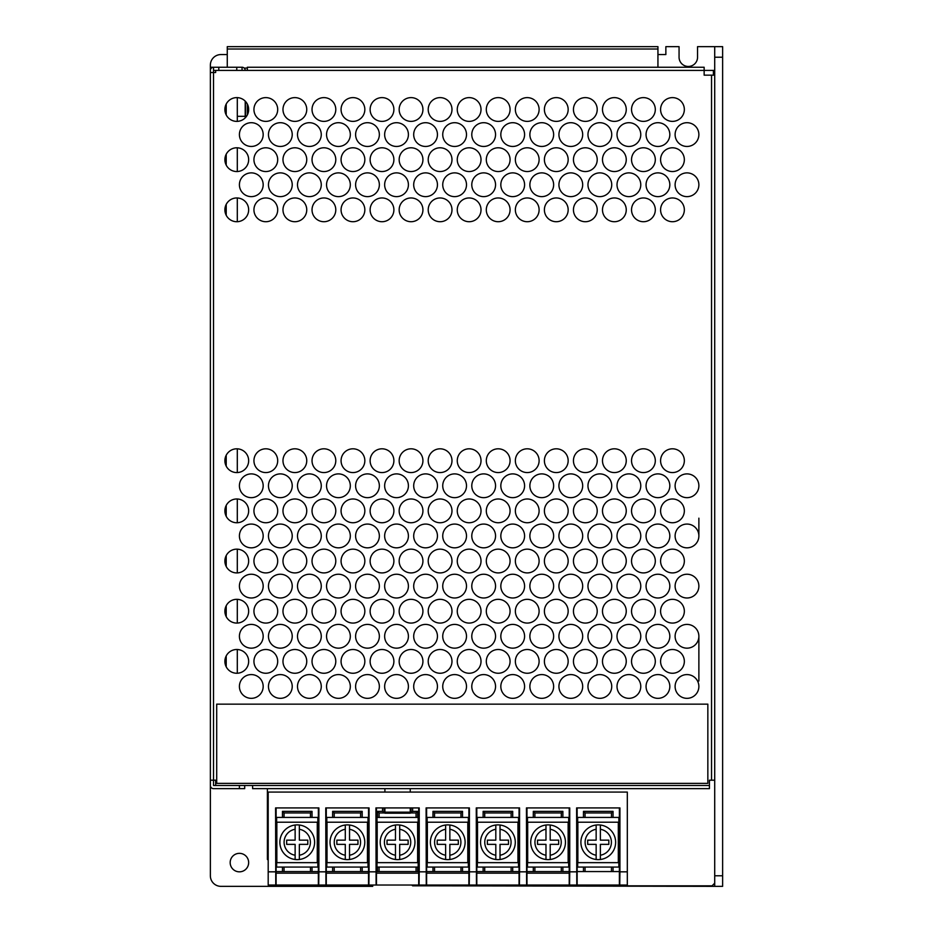 <?xml version="1.0" encoding="UTF-8"?>
<svg xmlns="http://www.w3.org/2000/svg" width="933" height="933" viewBox="0 0 933 933"><rect width="100%" height="100%" fill="white"/><g stroke="black" fill="none" stroke-linecap="round" stroke-linejoin="round"><path stroke-width="1.4" d="M618.311 862.652L618.311 822.206L577.865 822.206L577.865 862.652L618.311 862.652M618.859 867.072L577.667 867.072L577.667 817.436L618.859 817.436L618.859 867.072M568.139 862.652L568.139 822.206L527.693 822.206L527.693 862.652L568.139 862.652M568.687 867.072L527.495 867.072L527.495 817.436L568.687 817.436L568.687 867.072M517.967 862.652L517.967 822.206L477.521 822.206L477.521 862.652L517.967 862.652M518.515 867.072L477.323 867.072L477.323 817.436L518.515 817.436L518.515 867.072M467.795 862.652L467.795 822.206L427.361 822.206L427.361 862.652L467.795 862.652M468.343 867.072L427.151 867.072L427.151 817.436L468.343 817.436L468.343 867.072M417.622 862.652L417.622 822.206L377.189 822.206L377.189 862.652L417.622 862.652M418.182 867.072L376.99 867.072L376.99 817.436L418.182 817.436L418.182 867.072M367.45 862.652L367.45 822.206L327.016 822.206L327.016 862.652L367.45 862.652M368.01 867.072L326.818 867.072L326.818 817.436L368.01 817.436L368.01 867.072M317.278 862.652L317.278 822.206L276.844 822.206L276.844 862.652L317.278 862.652M317.838 867.072L276.646 867.072L276.646 817.436L317.838 817.436L317.838 867.072M384.909 812.153L410.252 812.153L410.252 813.203L384.909 813.203L384.909 807.92M384.909 792.082L384.909 788.653M410.252 812.153L410.252 807.92M410.252 792.082L410.252 788.653M268.191 885.032L275.76 885.032L268.191 885.032L268.191 792.082L627.314 792.082L627.314 885.032L619.745 885.032L619.92 871.83L627.314 871.83M569.223 807.92L569.223 885.032L576.792 885.032L576.617 807.92L619.92 807.92L619.92 871.83M519.051 807.92L519.051 885.032L526.62 885.032L526.445 807.92L569.748 807.92L569.748 871.83L576.617 871.83M468.879 807.92L468.879 885.032L476.448 885.032L476.273 807.92L519.576 807.92L519.576 871.83L526.445 871.83M376.454 807.92L376.454 873.148L418.707 873.148L418.707 885.032L426.276 885.032L426.101 807.92L469.404 807.92L469.404 871.83L476.273 871.83M368.535 807.92L368.535 885.032L376.104 885.032L375.929 807.92L419.232 807.92L419.232 871.83L426.101 871.83M318.363 807.92L318.363 885.032L325.932 885.032L325.757 807.92L369.06 807.92L369.06 871.83L375.929 871.83M318.363 885.032L275.76 885.032L275.585 807.92L318.888 807.92L318.888 871.83L325.757 871.83M576.792 885.032L627.314 885.032M325.932 885.032L368.535 885.032M376.104 885.032L418.707 885.032M426.276 885.032L468.879 885.032M476.448 885.032L519.051 885.032M526.62 885.032L569.223 885.032M569.573 885.032L569.748 871.83M577.142 885.032L577.142 807.92M613.051 867.072L613.051 871.562M583.475 871.562L583.475 867.072M583.475 817.436L583.475 811.36L585.061 812.946L585.061 817.436M583.475 811.36L613.051 811.36L613.051 817.436M613.051 811.36L611.465 812.946L611.465 817.436M611.465 812.946L585.061 812.946M577.142 871.562L619.384 871.562L619.384 807.92M619.384 871.562L619.384 885.032M585.061 871.562L585.061 867.072M611.465 867.072L611.465 871.562M569.223 871.562L533.303 871.562L533.303 867.072M562.879 867.072L562.879 871.562M533.303 871.562L526.97 871.562M561.293 817.436L561.293 812.946L562.879 811.36L533.303 811.36L533.303 817.436M562.879 811.36L562.879 817.436M519.051 871.562L483.131 871.562L483.131 867.072M512.707 867.072L512.707 871.562M483.131 871.562L476.798 871.562M511.121 817.436L511.121 812.946L512.707 811.36L483.131 811.36L483.131 817.436M512.707 811.36L512.707 817.436M519.401 885.032L519.576 871.83M526.97 807.92L526.97 885.032M569.223 873.148L526.97 873.148M534.889 871.562L534.889 867.072M561.293 867.072L561.293 871.562M519.051 873.148L476.798 873.148L476.798 885.032M476.798 807.92L476.798 873.148M469.229 885.032L469.404 871.83M468.879 871.562L432.97 871.562L432.97 867.072M462.535 867.072L462.535 871.562M432.97 871.562L426.626 871.562M460.96 817.436L460.96 812.946L462.535 811.36L432.97 811.36L432.97 817.436M462.535 811.36L462.535 817.436M384.116 807.92L384.116 812.946L379.101 812.946L377.515 811.36L382.53 811.36L384.116 812.946M368.535 871.562L332.626 871.562L332.626 867.072M362.202 867.072L362.202 871.562M332.626 871.562L326.282 871.562M360.616 817.436L360.616 812.946L362.202 811.36L332.626 811.36L332.626 817.436M362.202 811.36L362.202 817.436M368.885 885.032L369.06 871.83M376.454 873.148L376.454 885.032M376.454 871.562L377.515 871.562L377.515 867.072M382.53 807.92L382.53 811.36M377.515 817.436L377.515 811.36M412.631 807.92L412.631 811.36L417.646 811.36L417.646 817.436M418.707 871.562L417.646 871.562L417.646 867.072M416.06 867.072L416.06 871.562M377.515 871.562L417.646 871.562M418.707 873.148L418.707 807.92M419.057 885.032L419.232 871.83M426.626 807.92L426.626 885.032M468.879 873.148L426.626 873.148M434.545 871.562L434.545 867.072M460.96 867.072L460.96 871.562M379.101 871.562L379.101 867.072M379.101 817.436L379.101 812.946M417.646 811.36L416.06 812.946L416.06 817.436M416.06 812.946L411.045 812.946L411.045 807.92M412.631 811.36L411.045 812.946M368.535 873.148L326.282 873.148L326.282 885.032M326.282 807.92L326.282 873.148M318.713 885.032L318.888 871.83M318.363 873.148L276.11 873.148L276.11 885.032M318.363 871.562L276.11 871.562M276.11 807.92L276.11 873.148M312.03 867.072L312.03 871.562M282.454 871.562L282.454 867.072M310.444 817.436L310.444 812.946L312.03 811.36L282.454 811.36L282.454 817.436M312.03 811.36L312.03 817.436M310.444 867.072L310.444 871.562M284.04 871.562L284.04 867.072M334.212 817.436L334.212 812.946L332.626 811.36M360.616 812.946L334.212 812.946M284.04 817.436L284.04 812.946L282.454 811.36M310.444 812.946L284.04 812.946M334.212 871.562L334.212 867.072M360.616 867.072L360.616 871.562M434.545 817.436L434.545 812.946L432.97 811.36M460.96 812.946L434.545 812.946M484.717 817.436L484.717 812.946L483.131 811.36M511.121 812.946L484.717 812.946M484.717 871.562L484.717 867.072M511.121 867.072L511.121 871.562M534.889 817.436L534.889 812.946L533.303 811.36M561.293 812.946L534.889 812.946M600.374 855.223L600.374 844.365L608.829 844.365L608.829 840.143L600.374 840.143L600.374 825.017A17.365 17.365 0 0 1 600.374 859.491L600.374 855.223A13.144 13.144 0 0 0 600.374 829.274M600.374 859.491A17.365 17.365 0 0 1 580.897 842.254A17.365 17.365 0 0 1 600.374 825.017M596.152 825.017L596.152 840.143L587.697 840.143L587.697 844.365L596.152 844.365L596.152 859.491A17.365 17.365 0 0 1 596.152 825.017M550.202 855.223L550.202 844.365L558.657 844.365L558.657 840.143L550.202 840.143L550.202 825.017A17.365 17.365 0 0 1 550.202 859.491L550.202 855.223A13.144 13.144 0 0 0 550.202 829.274M550.202 859.491A17.365 17.365 0 0 1 530.725 842.254A17.365 17.365 0 0 1 550.202 825.017M545.98 825.017L545.98 840.143L537.536 840.143L537.536 844.365L545.98 844.365L545.98 859.491A17.365 17.365 0 0 1 545.98 825.017M500.03 855.223L500.03 844.365L508.485 844.365L508.485 840.143L500.03 840.143L500.03 825.017A17.365 17.365 0 0 1 500.03 859.491L500.03 855.223A13.144 13.144 0 0 0 500.03 829.274M500.03 859.491A17.365 17.365 0 0 1 480.553 842.254A17.365 17.365 0 0 1 500.03 825.017M495.808 825.017L495.808 840.143L487.364 840.143L487.364 844.365L495.808 844.365L495.808 859.491A17.365 17.365 0 0 1 495.808 825.017M449.858 855.223L449.858 844.365L458.313 844.365L458.313 840.143L449.858 840.143L449.858 825.017A17.365 17.365 0 0 1 449.858 859.491L449.858 855.223A13.144 13.144 0 0 0 449.858 829.274M449.858 859.491A17.365 17.365 0 0 1 430.381 842.254A17.365 17.365 0 0 1 449.858 825.017M445.636 825.017L445.636 840.143L437.192 840.143L437.192 844.365L445.636 844.365L445.636 859.491A17.365 17.365 0 0 1 445.636 825.017M399.697 855.223L399.697 844.365L408.141 844.365L408.141 840.143L399.697 840.143L399.697 825.017A17.365 17.365 0 0 1 399.697 859.491L399.697 855.223A13.144 13.144 0 0 0 399.697 829.274M399.697 859.491A17.365 17.365 0 0 1 380.209 842.254A17.365 17.365 0 0 1 399.697 825.017M395.464 825.017L395.464 840.143L387.02 840.143L387.02 844.365L395.464 844.365L395.464 859.491A17.365 17.365 0 0 1 395.464 825.017M349.525 855.223L349.525 844.365L357.969 844.365L357.969 840.143L349.525 840.143L349.525 825.017A17.365 17.365 0 0 1 349.525 859.491L349.525 855.223A13.144 13.144 0 0 0 349.525 829.274M349.525 859.491A17.365 17.365 0 0 1 330.037 842.254A17.365 17.365 0 0 1 349.525 825.017M345.292 825.017L345.292 840.143L336.848 840.143L336.848 844.365L345.292 844.365L345.292 859.491A17.365 17.365 0 0 1 345.292 825.017M299.353 855.223L299.353 844.365L307.797 844.365L307.797 840.143L299.353 840.143L299.353 825.017A17.365 17.365 0 0 1 299.353 859.491L299.353 855.223A13.144 13.144 0 0 0 299.353 829.274M299.353 859.491A17.365 17.365 0 0 1 279.865 842.254A17.365 17.365 0 0 1 299.353 825.017M295.131 825.017L295.131 840.143L286.676 840.143L286.676 844.365L295.131 844.365L295.131 859.491A17.365 17.365 0 0 1 295.131 825.017M216.701 783.37L216.701 704.147L707.844 704.147L707.844 783.37L216.701 783.37M268.191 860.203L267.398 859.421L267.398 788.653M237.297 673.241L237.297 649.508M237.297 623.069L237.297 599.336M237.297 572.909L237.297 549.164M237.297 522.737L237.297 498.992M237.297 472.565L237.297 448.82M237.297 221.704L237.297 197.971M237.297 171.532L237.297 147.799M239.454 121.068L241.041 120.59M247.338 114.934L247.338 104.053M714.713 70.418L704.147 70.418L704.147 75.165L714.713 75.165L714.713 883.178L712.077 885.825L412.631 885.825L411.838 885.032M714.713 780.198L709.43 780.198L709.43 788.653L252.61 788.653L252.61 785.481L216.701 785.481A1.061 1.061 0 0 1 215.651 784.42L215.651 780.198L213.529 780.198L213.529 785.481L239.408 785.481L239.408 788.653L244.691 788.653L244.691 785.481L249.974 785.481M239.408 788.653L213.529 788.653A3.172 3.172 0 0 1 210.368 785.481L210.368 780.198L213.529 780.198L213.529 72.529L210.368 72.529L210.368 67.246L218.8 67.246L218.8 70.418M213.529 70.418L213.529 72.529L215.651 72.529L215.651 70.418L213.529 70.418L213.529 67.246A3.172 3.172 0 0 0 210.368 70.418M226.206 666.815L226.206 655.934M226.206 616.643L226.206 605.762M226.206 566.471L226.206 555.59M226.206 516.311L226.206 505.418M226.206 466.138L226.206 455.246M226.206 215.278L226.206 204.397M226.206 165.106L226.206 154.225M226.206 114.934L226.206 104.053M247.338 70.418L704.147 70.418L704.147 67.246L247.338 67.246L247.338 70.418L242.055 70.418L242.055 67.246L218.8 67.246M242.055 67.246A3.172 3.172 0 0 1 245.216 70.418M242.055 70.418L215.651 70.418M643.42 97.615A11.884 11.884 0 0 0 631.536 109.499A11.884 11.884 0 0 0 643.42 121.383A11.884 11.884 0 0 0 655.304 109.499A11.884 11.884 0 0 0 643.42 97.615M614.369 97.615A11.884 11.884 0 0 0 602.485 109.499A11.884 11.884 0 0 0 614.369 121.383A11.884 11.884 0 0 0 626.253 109.499A11.884 11.884 0 0 0 614.369 97.615M585.329 97.615A11.884 11.884 0 0 0 573.445 109.499A11.884 11.884 0 0 0 585.329 121.383A11.884 11.884 0 0 0 597.213 109.499A11.884 11.884 0 0 0 585.329 97.615M556.278 97.615A11.884 11.884 0 0 0 544.394 109.499A11.884 11.884 0 0 0 556.278 121.383A11.884 11.884 0 0 0 568.162 109.499A11.884 11.884 0 0 0 556.278 97.615M527.238 97.615A11.884 11.884 0 0 0 515.354 109.499A11.884 11.884 0 0 0 527.238 121.383A11.884 11.884 0 0 0 539.111 109.499A11.884 11.884 0 0 0 527.238 97.615M498.187 97.615A11.884 11.884 0 0 0 486.303 109.499A11.884 11.884 0 0 0 498.187 121.383A11.884 11.884 0 0 0 510.071 109.499A11.884 11.884 0 0 0 498.187 97.615M469.136 97.615A11.884 11.884 0 0 0 457.263 109.499A11.884 11.884 0 0 0 469.136 121.383A11.884 11.884 0 0 0 481.02 109.499A11.884 11.884 0 0 0 469.136 97.615M440.096 97.615A11.884 11.884 0 0 0 428.212 109.499A11.884 11.884 0 0 0 440.096 121.383A11.884 11.884 0 0 0 451.98 109.499A11.884 11.884 0 0 0 440.096 97.615M411.045 97.615A11.884 11.884 0 0 0 399.161 109.499A11.884 11.884 0 0 0 411.045 121.383A11.884 11.884 0 0 0 422.929 109.499A11.884 11.884 0 0 0 411.045 97.615M382.005 97.615A11.884 11.884 0 0 0 370.121 109.499A11.884 11.884 0 0 0 382.005 121.383A11.884 11.884 0 0 0 393.889 109.499A11.884 11.884 0 0 0 382.005 97.615M352.954 97.615A11.884 11.884 0 0 0 341.07 109.499A11.884 11.884 0 0 0 352.954 121.383A11.884 11.884 0 0 0 364.838 109.499A11.884 11.884 0 0 0 352.954 97.615M323.914 97.615A11.884 11.884 0 0 0 312.03 109.499A11.884 11.884 0 0 0 323.914 121.383A11.884 11.884 0 0 0 335.787 109.499A11.884 11.884 0 0 0 323.914 97.615M294.863 97.615A11.884 11.884 0 0 0 282.979 109.499A11.884 11.884 0 0 0 294.863 121.383A11.884 11.884 0 0 0 306.747 109.499A11.884 11.884 0 0 0 294.863 97.615M265.812 97.615A11.884 11.884 0 0 0 253.939 109.499A11.884 11.884 0 0 0 265.812 121.383A11.884 11.884 0 0 0 277.696 109.499A11.884 11.884 0 0 0 265.812 97.615M236.772 97.615A11.884 11.884 0 0 0 224.888 109.499A11.884 11.884 0 0 0 236.772 121.383A11.884 11.884 0 0 0 248.656 109.499A11.884 11.884 0 0 0 236.772 97.615M672.46 147.787A11.884 11.884 0 0 0 660.587 159.671A11.884 11.884 0 0 0 672.46 171.544A11.884 11.884 0 0 0 684.344 159.671A11.884 11.884 0 0 0 672.46 147.787M643.42 147.787A11.884 11.884 0 0 0 631.536 159.671A11.884 11.884 0 0 0 643.42 171.544A11.884 11.884 0 0 0 655.304 159.671A11.884 11.884 0 0 0 643.42 147.787M614.369 147.787A11.884 11.884 0 0 0 602.485 159.671A11.884 11.884 0 0 0 614.369 171.544A11.884 11.884 0 0 0 626.253 159.671A11.884 11.884 0 0 0 614.369 147.787M585.329 147.787A11.884 11.884 0 0 0 573.445 159.671A11.884 11.884 0 0 0 585.329 171.544A11.884 11.884 0 0 0 597.213 159.671A11.884 11.884 0 0 0 585.329 147.787M556.278 147.787A11.884 11.884 0 0 0 544.394 159.671A11.884 11.884 0 0 0 556.278 171.544A11.884 11.884 0 0 0 568.162 159.671A11.884 11.884 0 0 0 556.278 147.787M527.238 147.787A11.884 11.884 0 0 0 515.354 159.671A11.884 11.884 0 0 0 527.238 171.544A11.884 11.884 0 0 0 539.111 159.671A11.884 11.884 0 0 0 527.238 147.787M498.187 147.787A11.884 11.884 0 0 0 486.303 159.671A11.884 11.884 0 0 0 498.187 171.544A11.884 11.884 0 0 0 510.071 159.671A11.884 11.884 0 0 0 498.187 147.787M469.136 147.787A11.884 11.884 0 0 0 457.263 159.671A11.884 11.884 0 0 0 469.136 171.544A11.884 11.884 0 0 0 481.02 159.671A11.884 11.884 0 0 0 469.136 147.787M440.096 147.787A11.884 11.884 0 0 0 428.212 159.671A11.884 11.884 0 0 0 440.096 171.544A11.884 11.884 0 0 0 451.98 159.671A11.884 11.884 0 0 0 440.096 147.787M411.045 147.787A11.884 11.884 0 0 0 399.161 159.671A11.884 11.884 0 0 0 411.045 171.544A11.884 11.884 0 0 0 422.929 159.671A11.884 11.884 0 0 0 411.045 147.787M382.005 147.787A11.884 11.884 0 0 0 370.121 159.671A11.884 11.884 0 0 0 382.005 171.544A11.884 11.884 0 0 0 393.889 159.671A11.884 11.884 0 0 0 382.005 147.787M352.954 147.787A11.884 11.884 0 0 0 341.07 159.671A11.884 11.884 0 0 0 352.954 171.544A11.884 11.884 0 0 0 364.838 159.671A11.884 11.884 0 0 0 352.954 147.787M323.914 147.787A11.884 11.884 0 0 0 312.03 159.671A11.884 11.884 0 0 0 323.914 171.544A11.884 11.884 0 0 0 335.787 159.671A11.884 11.884 0 0 0 323.914 147.787M294.863 147.787A11.884 11.884 0 0 0 282.979 159.671A11.884 11.884 0 0 0 294.863 171.544A11.884 11.884 0 0 0 306.747 159.671A11.884 11.884 0 0 0 294.863 147.787M265.812 147.787A11.884 11.884 0 0 0 253.939 159.671A11.884 11.884 0 0 0 265.812 171.544A11.884 11.884 0 0 0 277.696 159.671A11.884 11.884 0 0 0 265.812 147.787M236.772 147.787A11.884 11.884 0 0 0 224.888 159.671A11.884 11.884 0 0 0 236.772 171.544A11.884 11.884 0 0 0 248.656 159.671A11.884 11.884 0 0 0 236.772 147.787M672.46 197.959A11.884 11.884 0 0 0 660.587 209.832A11.884 11.884 0 0 0 672.46 221.716A11.884 11.884 0 0 0 684.344 209.832A11.884 11.884 0 0 0 672.46 197.959M643.42 197.959A11.884 11.884 0 0 0 631.536 209.832A11.884 11.884 0 0 0 643.42 221.716A11.884 11.884 0 0 0 655.304 209.832A11.884 11.884 0 0 0 643.42 197.959M614.369 197.959A11.884 11.884 0 0 0 602.485 209.832A11.884 11.884 0 0 0 614.369 221.716A11.884 11.884 0 0 0 626.253 209.832A11.884 11.884 0 0 0 614.369 197.959M585.329 197.959A11.884 11.884 0 0 0 573.445 209.832A11.884 11.884 0 0 0 585.329 221.716A11.884 11.884 0 0 0 597.213 209.832A11.884 11.884 0 0 0 585.329 197.959M556.278 197.959A11.884 11.884 0 0 0 544.394 209.832A11.884 11.884 0 0 0 556.278 221.716A11.884 11.884 0 0 0 568.162 209.832A11.884 11.884 0 0 0 556.278 197.959M527.238 197.959A11.884 11.884 0 0 0 515.354 209.832A11.884 11.884 0 0 0 527.238 221.716A11.884 11.884 0 0 0 539.111 209.832A11.884 11.884 0 0 0 527.238 197.959M498.187 197.959A11.884 11.884 0 0 0 486.303 209.832A11.884 11.884 0 0 0 498.187 221.716A11.884 11.884 0 0 0 510.071 209.832A11.884 11.884 0 0 0 498.187 197.959M469.136 197.959A11.884 11.884 0 0 0 457.263 209.832A11.884 11.884 0 0 0 469.136 221.716A11.884 11.884 0 0 0 481.02 209.832A11.884 11.884 0 0 0 469.136 197.959M440.096 197.959A11.884 11.884 0 0 0 428.212 209.832A11.884 11.884 0 0 0 440.096 221.716A11.884 11.884 0 0 0 451.98 209.832A11.884 11.884 0 0 0 440.096 197.959M411.045 197.959A11.884 11.884 0 0 0 399.161 209.832A11.884 11.884 0 0 0 411.045 221.716A11.884 11.884 0 0 0 422.929 209.832A11.884 11.884 0 0 0 411.045 197.959M382.005 197.959A11.884 11.884 0 0 0 370.121 209.832A11.884 11.884 0 0 0 382.005 221.716A11.884 11.884 0 0 0 393.889 209.832A11.884 11.884 0 0 0 382.005 197.959M352.954 197.959A11.884 11.884 0 0 0 341.07 209.832A11.884 11.884 0 0 0 352.954 221.716A11.884 11.884 0 0 0 364.838 209.832A11.884 11.884 0 0 0 352.954 197.959M323.914 197.959A11.884 11.884 0 0 0 312.03 209.832A11.884 11.884 0 0 0 323.914 221.716A11.884 11.884 0 0 0 335.787 209.832A11.884 11.884 0 0 0 323.914 197.959M294.863 197.959A11.884 11.884 0 0 0 282.979 209.832A11.884 11.884 0 0 0 294.863 221.716A11.884 11.884 0 0 0 306.747 209.832A11.884 11.884 0 0 0 294.863 197.959M265.812 197.959A11.884 11.884 0 0 0 253.939 209.832A11.884 11.884 0 0 0 265.812 221.716A11.884 11.884 0 0 0 277.696 209.832A11.884 11.884 0 0 0 265.812 197.959M236.772 197.959A11.884 11.884 0 0 0 224.888 209.832A11.884 11.884 0 0 0 236.772 221.716A11.884 11.884 0 0 0 248.656 209.832A11.884 11.884 0 0 0 236.772 197.959M672.46 448.808A11.884 11.884 0 0 0 660.587 460.692A11.884 11.884 0 0 0 672.46 472.576A11.884 11.884 0 0 0 684.344 460.692A11.884 11.884 0 0 0 672.46 448.808M643.42 448.808A11.884 11.884 0 0 0 631.536 460.692A11.884 11.884 0 0 0 643.42 472.576A11.884 11.884 0 0 0 655.304 460.692A11.884 11.884 0 0 0 643.42 448.808M614.369 448.808A11.884 11.884 0 0 0 602.485 460.692A11.884 11.884 0 0 0 614.369 472.576A11.884 11.884 0 0 0 626.253 460.692A11.884 11.884 0 0 0 614.369 448.808M585.329 448.808A11.884 11.884 0 0 0 573.445 460.692A11.884 11.884 0 0 0 585.329 472.576A11.884 11.884 0 0 0 597.213 460.692A11.884 11.884 0 0 0 585.329 448.808M556.278 448.808A11.884 11.884 0 0 0 544.394 460.692A11.884 11.884 0 0 0 556.278 472.576A11.884 11.884 0 0 0 568.162 460.692A11.884 11.884 0 0 0 556.278 448.808M527.238 448.808A11.884 11.884 0 0 0 515.354 460.692A11.884 11.884 0 0 0 527.238 472.576A11.884 11.884 0 0 0 539.111 460.692A11.884 11.884 0 0 0 527.238 448.808M498.187 448.808A11.884 11.884 0 0 0 486.303 460.692A11.884 11.884 0 0 0 498.187 472.576A11.884 11.884 0 0 0 510.071 460.692A11.884 11.884 0 0 0 498.187 448.808M469.136 448.808A11.884 11.884 0 0 0 457.263 460.692A11.884 11.884 0 0 0 469.136 472.576A11.884 11.884 0 0 0 481.02 460.692A11.884 11.884 0 0 0 469.136 448.808M440.096 448.808A11.884 11.884 0 0 0 428.212 460.692A11.884 11.884 0 0 0 440.096 472.576A11.884 11.884 0 0 0 451.98 460.692A11.884 11.884 0 0 0 440.096 448.808M411.045 448.808A11.884 11.884 0 0 0 399.161 460.692A11.884 11.884 0 0 0 411.045 472.576A11.884 11.884 0 0 0 422.929 460.692A11.884 11.884 0 0 0 411.045 448.808M382.005 448.808A11.884 11.884 0 0 0 370.121 460.692A11.884 11.884 0 0 0 382.005 472.576A11.884 11.884 0 0 0 393.889 460.692A11.884 11.884 0 0 0 382.005 448.808M352.954 448.808A11.884 11.884 0 0 0 341.07 460.692A11.884 11.884 0 0 0 352.954 472.576A11.884 11.884 0 0 0 364.838 460.692A11.884 11.884 0 0 0 352.954 448.808M323.914 448.808A11.884 11.884 0 0 0 312.03 460.692A11.884 11.884 0 0 0 323.914 472.576A11.884 11.884 0 0 0 335.787 460.692A11.884 11.884 0 0 0 323.914 448.808M294.863 448.808A11.884 11.884 0 0 0 282.979 460.692A11.884 11.884 0 0 0 294.863 472.576A11.884 11.884 0 0 0 306.747 460.692A11.884 11.884 0 0 0 294.863 448.808M265.812 448.808A11.884 11.884 0 0 0 253.939 460.692A11.884 11.884 0 0 0 265.812 472.576A11.884 11.884 0 0 0 277.696 460.692A11.884 11.884 0 0 0 265.812 448.808M236.772 448.808A11.884 11.884 0 0 0 224.888 460.692A11.884 11.884 0 0 0 236.772 472.576A11.884 11.884 0 0 0 248.656 460.692A11.884 11.884 0 0 0 236.772 448.808M672.46 498.98A11.884 11.884 0 0 0 660.587 510.864A11.884 11.884 0 0 0 672.46 522.748A11.884 11.884 0 0 0 684.344 510.864A11.884 11.884 0 0 0 672.46 498.98M643.42 498.98A11.884 11.884 0 0 0 631.536 510.864A11.884 11.884 0 0 0 643.42 522.748A11.884 11.884 0 0 0 655.304 510.864A11.884 11.884 0 0 0 643.42 498.98M614.369 498.98A11.884 11.884 0 0 0 602.485 510.864A11.884 11.884 0 0 0 614.369 522.748A11.884 11.884 0 0 0 626.253 510.864A11.884 11.884 0 0 0 614.369 498.98M585.329 498.98A11.884 11.884 0 0 0 573.445 510.864A11.884 11.884 0 0 0 585.329 522.748A11.884 11.884 0 0 0 597.213 510.864A11.884 11.884 0 0 0 585.329 498.98M556.278 498.98A11.884 11.884 0 0 0 544.394 510.864A11.884 11.884 0 0 0 556.278 522.748A11.884 11.884 0 0 0 568.162 510.864A11.884 11.884 0 0 0 556.278 498.98M527.238 498.98A11.884 11.884 0 0 0 515.354 510.864A11.884 11.884 0 0 0 527.238 522.748A11.884 11.884 0 0 0 539.111 510.864A11.884 11.884 0 0 0 527.238 498.98M498.187 498.98A11.884 11.884 0 0 0 486.303 510.864A11.884 11.884 0 0 0 498.187 522.748A11.884 11.884 0 0 0 510.071 510.864A11.884 11.884 0 0 0 498.187 498.98M469.136 498.98A11.884 11.884 0 0 0 457.263 510.864A11.884 11.884 0 0 0 469.136 522.748A11.884 11.884 0 0 0 481.02 510.864A11.884 11.884 0 0 0 469.136 498.98M440.096 498.98A11.884 11.884 0 0 0 428.212 510.864A11.884 11.884 0 0 0 440.096 522.748A11.884 11.884 0 0 0 451.98 510.864A11.884 11.884 0 0 0 440.096 498.98M411.045 498.98A11.884 11.884 0 0 0 399.161 510.864A11.884 11.884 0 0 0 411.045 522.748A11.884 11.884 0 0 0 422.929 510.864A11.884 11.884 0 0 0 411.045 498.98M382.005 498.98A11.884 11.884 0 0 0 370.121 510.864A11.884 11.884 0 0 0 382.005 522.748A11.884 11.884 0 0 0 393.889 510.864A11.884 11.884 0 0 0 382.005 498.98M352.954 498.98A11.884 11.884 0 0 0 341.07 510.864A11.884 11.884 0 0 0 352.954 522.748A11.884 11.884 0 0 0 364.838 510.864A11.884 11.884 0 0 0 352.954 498.98M323.914 498.98A11.884 11.884 0 0 0 312.03 510.864A11.884 11.884 0 0 0 323.914 522.748A11.884 11.884 0 0 0 335.787 510.864A11.884 11.884 0 0 0 323.914 498.98M294.863 498.98A11.884 11.884 0 0 0 282.979 510.864A11.884 11.884 0 0 0 294.863 522.748A11.884 11.884 0 0 0 306.747 510.864A11.884 11.884 0 0 0 294.863 498.98M265.812 498.98A11.884 11.884 0 0 0 253.939 510.864A11.884 11.884 0 0 0 265.812 522.748A11.884 11.884 0 0 0 277.696 510.864A11.884 11.884 0 0 0 265.812 498.98M236.772 498.98A11.884 11.884 0 0 0 224.888 510.864A11.884 11.884 0 0 0 236.772 522.748A11.884 11.884 0 0 0 248.656 510.864A11.884 11.884 0 0 0 236.772 498.98M672.46 549.152A11.884 11.884 0 0 0 660.587 561.036A11.884 11.884 0 0 0 672.46 572.92A11.884 11.884 0 0 0 684.344 561.036A11.884 11.884 0 0 0 672.46 549.152M643.42 549.152A11.884 11.884 0 0 0 631.536 561.036A11.884 11.884 0 0 0 643.42 572.92A11.884 11.884 0 0 0 655.304 561.036A11.884 11.884 0 0 0 643.42 549.152M614.369 549.152A11.884 11.884 0 0 0 602.485 561.036A11.884 11.884 0 0 0 614.369 572.92A11.884 11.884 0 0 0 626.253 561.036A11.884 11.884 0 0 0 614.369 549.152M585.329 549.152A11.884 11.884 0 0 0 573.445 561.036A11.884 11.884 0 0 0 585.329 572.92A11.884 11.884 0 0 0 597.213 561.036A11.884 11.884 0 0 0 585.329 549.152M556.278 549.152A11.884 11.884 0 0 0 544.394 561.036A11.884 11.884 0 0 0 556.278 572.92A11.884 11.884 0 0 0 568.162 561.036A11.884 11.884 0 0 0 556.278 549.152M527.238 549.152A11.884 11.884 0 0 0 515.354 561.036A11.884 11.884 0 0 0 527.238 572.92A11.884 11.884 0 0 0 539.111 561.036A11.884 11.884 0 0 0 527.238 549.152M498.187 549.152A11.884 11.884 0 0 0 486.303 561.036A11.884 11.884 0 0 0 498.187 572.92A11.884 11.884 0 0 0 510.071 561.036A11.884 11.884 0 0 0 498.187 549.152M469.136 549.152A11.884 11.884 0 0 0 457.263 561.036A11.884 11.884 0 0 0 469.136 572.92A11.884 11.884 0 0 0 481.02 561.036A11.884 11.884 0 0 0 469.136 549.152M440.096 549.152A11.884 11.884 0 0 0 428.212 561.036A11.884 11.884 0 0 0 440.096 572.92A11.884 11.884 0 0 0 451.98 561.036A11.884 11.884 0 0 0 440.096 549.152M411.045 549.152A11.884 11.884 0 0 0 399.161 561.036A11.884 11.884 0 0 0 411.045 572.92A11.884 11.884 0 0 0 422.929 561.036A11.884 11.884 0 0 0 411.045 549.152M382.005 549.152A11.884 11.884 0 0 0 370.121 561.036A11.884 11.884 0 0 0 382.005 572.92A11.884 11.884 0 0 0 393.889 561.036A11.884 11.884 0 0 0 382.005 549.152M352.954 549.152A11.884 11.884 0 0 0 341.07 561.036A11.884 11.884 0 0 0 352.954 572.92A11.884 11.884 0 0 0 364.838 561.036A11.884 11.884 0 0 0 352.954 549.152M323.914 549.152A11.884 11.884 0 0 0 312.03 561.036A11.884 11.884 0 0 0 323.914 572.92A11.884 11.884 0 0 0 335.787 561.036A11.884 11.884 0 0 0 323.914 549.152M294.863 549.152A11.884 11.884 0 0 0 282.979 561.036A11.884 11.884 0 0 0 294.863 572.92A11.884 11.884 0 0 0 306.747 561.036A11.884 11.884 0 0 0 294.863 549.152M265.812 549.152A11.884 11.884 0 0 0 253.939 561.036A11.884 11.884 0 0 0 265.812 572.92A11.884 11.884 0 0 0 277.696 561.036A11.884 11.884 0 0 0 265.812 549.152M236.772 549.152A11.884 11.884 0 0 0 224.888 561.036A11.884 11.884 0 0 0 236.772 572.92A11.884 11.884 0 0 0 248.656 561.036A11.884 11.884 0 0 0 236.772 549.152M672.46 599.324A11.884 11.884 0 0 0 660.587 611.208A11.884 11.884 0 0 0 672.46 623.081A11.884 11.884 0 0 0 684.344 611.208A11.884 11.884 0 0 0 672.46 599.324M643.42 599.324A11.884 11.884 0 0 0 631.536 611.208A11.884 11.884 0 0 0 643.42 623.081A11.884 11.884 0 0 0 655.304 611.208A11.884 11.884 0 0 0 643.42 599.324M614.369 599.324A11.884 11.884 0 0 0 602.485 611.208A11.884 11.884 0 0 0 614.369 623.081A11.884 11.884 0 0 0 626.253 611.208A11.884 11.884 0 0 0 614.369 599.324M585.329 599.324A11.884 11.884 0 0 0 573.445 611.208A11.884 11.884 0 0 0 585.329 623.081A11.884 11.884 0 0 0 597.213 611.208A11.884 11.884 0 0 0 585.329 599.324M556.278 599.324A11.884 11.884 0 0 0 544.394 611.208A11.884 11.884 0 0 0 556.278 623.081A11.884 11.884 0 0 0 568.162 611.208A11.884 11.884 0 0 0 556.278 599.324M527.238 599.324A11.884 11.884 0 0 0 515.354 611.208A11.884 11.884 0 0 0 527.238 623.081A11.884 11.884 0 0 0 539.111 611.208A11.884 11.884 0 0 0 527.238 599.324M498.187 599.324A11.884 11.884 0 0 0 486.303 611.208A11.884 11.884 0 0 0 498.187 623.081A11.884 11.884 0 0 0 510.071 611.208A11.884 11.884 0 0 0 498.187 599.324M469.136 599.324A11.884 11.884 0 0 0 457.263 611.208A11.884 11.884 0 0 0 469.136 623.081A11.884 11.884 0 0 0 481.02 611.208A11.884 11.884 0 0 0 469.136 599.324M440.096 599.324A11.884 11.884 0 0 0 428.212 611.208A11.884 11.884 0 0 0 440.096 623.081A11.884 11.884 0 0 0 451.98 611.208A11.884 11.884 0 0 0 440.096 599.324M411.045 599.324A11.884 11.884 0 0 0 399.161 611.208A11.884 11.884 0 0 0 411.045 623.081A11.884 11.884 0 0 0 422.929 611.208A11.884 11.884 0 0 0 411.045 599.324M382.005 599.324A11.884 11.884 0 0 0 370.121 611.208A11.884 11.884 0 0 0 382.005 623.081A11.884 11.884 0 0 0 393.889 611.208A11.884 11.884 0 0 0 382.005 599.324M352.954 599.324A11.884 11.884 0 0 0 341.07 611.208A11.884 11.884 0 0 0 352.954 623.081A11.884 11.884 0 0 0 364.838 611.208A11.884 11.884 0 0 0 352.954 599.324M323.914 599.324A11.884 11.884 0 0 0 312.03 611.208A11.884 11.884 0 0 0 323.914 623.081A11.884 11.884 0 0 0 335.787 611.208A11.884 11.884 0 0 0 323.914 599.324M294.863 599.324A11.884 11.884 0 0 0 282.979 611.208A11.884 11.884 0 0 0 294.863 623.081A11.884 11.884 0 0 0 306.747 611.208A11.884 11.884 0 0 0 294.863 599.324M265.812 599.324A11.884 11.884 0 0 0 253.939 611.208A11.884 11.884 0 0 0 265.812 623.081A11.884 11.884 0 0 0 277.696 611.208A11.884 11.884 0 0 0 265.812 599.324M236.772 599.324A11.884 11.884 0 0 0 224.888 611.208A11.884 11.884 0 0 0 236.772 623.081A11.884 11.884 0 0 0 248.656 611.208A11.884 11.884 0 0 0 236.772 599.324M672.46 649.496A11.884 11.884 0 0 0 660.587 661.369A11.884 11.884 0 0 0 672.46 673.253A11.884 11.884 0 0 0 684.344 661.369A11.884 11.884 0 0 0 672.46 649.496M643.42 649.496A11.884 11.884 0 0 0 631.536 661.369A11.884 11.884 0 0 0 643.42 673.253A11.884 11.884 0 0 0 655.304 661.369A11.884 11.884 0 0 0 643.42 649.496M614.369 649.496A11.884 11.884 0 0 0 602.485 661.369A11.884 11.884 0 0 0 614.369 673.253A11.884 11.884 0 0 0 626.253 661.369A11.884 11.884 0 0 0 614.369 649.496M585.329 649.496A11.884 11.884 0 0 0 573.445 661.369A11.884 11.884 0 0 0 585.329 673.253A11.884 11.884 0 0 0 597.213 661.369A11.884 11.884 0 0 0 585.329 649.496M556.278 649.496A11.884 11.884 0 0 0 544.394 661.369A11.884 11.884 0 0 0 556.278 673.253A11.884 11.884 0 0 0 568.162 661.369A11.884 11.884 0 0 0 556.278 649.496M527.238 649.496A11.884 11.884 0 0 0 515.354 661.369A11.884 11.884 0 0 0 527.238 673.253A11.884 11.884 0 0 0 539.111 661.369A11.884 11.884 0 0 0 527.238 649.496M498.187 649.496A11.884 11.884 0 0 0 486.303 661.369A11.884 11.884 0 0 0 498.187 673.253A11.884 11.884 0 0 0 510.071 661.369A11.884 11.884 0 0 0 498.187 649.496M469.136 649.496A11.884 11.884 0 0 0 457.263 661.369A11.884 11.884 0 0 0 469.136 673.253A11.884 11.884 0 0 0 481.02 661.369A11.884 11.884 0 0 0 469.136 649.496M440.096 649.496A11.884 11.884 0 0 0 428.212 661.369A11.884 11.884 0 0 0 440.096 673.253A11.884 11.884 0 0 0 451.98 661.369A11.884 11.884 0 0 0 440.096 649.496M411.045 649.496A11.884 11.884 0 0 0 399.161 661.369A11.884 11.884 0 0 0 411.045 673.253A11.884 11.884 0 0 0 422.929 661.369A11.884 11.884 0 0 0 411.045 649.496M382.005 649.496A11.884 11.884 0 0 0 370.121 661.369A11.884 11.884 0 0 0 382.005 673.253A11.884 11.884 0 0 0 393.889 661.369A11.884 11.884 0 0 0 382.005 649.496M352.954 649.496A11.884 11.884 0 0 0 341.07 661.369A11.884 11.884 0 0 0 352.954 673.253A11.884 11.884 0 0 0 364.838 661.369A11.884 11.884 0 0 0 352.954 649.496M323.914 649.496A11.884 11.884 0 0 0 312.03 661.369A11.884 11.884 0 0 0 323.914 673.253A11.884 11.884 0 0 0 335.787 661.369A11.884 11.884 0 0 0 323.914 649.496M294.863 649.496A11.884 11.884 0 0 0 282.979 661.369A11.884 11.884 0 0 0 294.863 673.253A11.884 11.884 0 0 0 306.747 661.369A11.884 11.884 0 0 0 294.863 649.496M265.812 649.496A11.884 11.884 0 0 0 253.939 661.369A11.884 11.884 0 0 0 265.812 673.253A11.884 11.884 0 0 0 277.696 661.369A11.884 11.884 0 0 0 265.812 649.496M236.772 649.496A11.884 11.884 0 0 0 224.888 661.369A11.884 11.884 0 0 0 236.772 673.253A11.884 11.884 0 0 0 248.656 661.369A11.884 11.884 0 0 0 236.772 649.496M686.991 122.701A11.884 11.884 0 0 0 675.107 134.585A11.884 11.884 0 0 0 686.991 146.458A11.884 11.884 0 0 0 698.875 134.585A11.884 11.884 0 0 0 686.991 122.701M686.991 172.873A11.884 11.884 0 0 0 675.107 184.757A11.884 11.884 0 0 0 686.991 196.63A11.884 11.884 0 0 0 698.875 184.757A11.884 11.884 0 0 0 686.991 172.873M686.991 473.894A11.884 11.884 0 0 0 675.107 485.778A11.884 11.884 0 0 0 686.991 497.662A11.884 11.884 0 0 0 698.875 485.778A11.884 11.884 0 0 0 686.991 473.894M686.991 524.066A11.884 11.884 0 0 0 675.107 535.95A11.884 11.884 0 0 0 686.991 547.834A11.884 11.884 0 0 0 698.875 535.95A11.884 11.884 0 0 0 686.991 524.066M686.991 574.238A11.884 11.884 0 0 0 675.107 586.122A11.884 11.884 0 0 0 686.991 597.995A11.884 11.884 0 0 0 698.875 586.122A11.884 11.884 0 0 0 686.991 574.238M686.991 624.41A11.884 11.884 0 0 0 675.107 636.283A11.884 11.884 0 0 0 686.991 648.167A11.884 11.884 0 0 0 698.875 636.283A11.884 11.884 0 0 0 686.991 624.41M686.991 674.582A11.884 11.884 0 0 0 675.107 686.455A11.884 11.884 0 0 0 686.991 698.339A11.884 11.884 0 0 0 698.875 686.455A11.884 11.884 0 0 0 686.991 674.582M657.94 122.701A11.884 11.884 0 0 0 646.056 134.585A11.884 11.884 0 0 0 657.94 146.458A11.884 11.884 0 0 0 669.824 134.585A11.884 11.884 0 0 0 657.94 122.701M657.94 172.873A11.884 11.884 0 0 0 646.056 184.757A11.884 11.884 0 0 0 657.94 196.63A11.884 11.884 0 0 0 669.824 184.757A11.884 11.884 0 0 0 657.94 172.873M657.94 473.894A11.884 11.884 0 0 0 646.056 485.778A11.884 11.884 0 0 0 657.94 497.662A11.884 11.884 0 0 0 669.824 485.778A11.884 11.884 0 0 0 657.94 473.894M657.94 524.066A11.884 11.884 0 0 0 646.056 535.95A11.884 11.884 0 0 0 657.94 547.834A11.884 11.884 0 0 0 669.824 535.95A11.884 11.884 0 0 0 657.94 524.066M657.94 574.238A11.884 11.884 0 0 0 646.056 586.122A11.884 11.884 0 0 0 657.94 597.995A11.884 11.884 0 0 0 669.824 586.122A11.884 11.884 0 0 0 657.94 574.238M657.94 624.41A11.884 11.884 0 0 0 646.056 636.283A11.884 11.884 0 0 0 657.94 648.167A11.884 11.884 0 0 0 669.824 636.283A11.884 11.884 0 0 0 657.94 624.41M657.94 674.582A11.884 11.884 0 0 0 646.056 686.455A11.884 11.884 0 0 0 657.94 698.339A11.884 11.884 0 0 0 669.824 686.455A11.884 11.884 0 0 0 657.94 674.582M628.9 122.701A11.884 11.884 0 0 0 617.016 134.585A11.884 11.884 0 0 0 628.9 146.458A11.884 11.884 0 0 0 640.773 134.585A11.884 11.884 0 0 0 628.9 122.701M628.9 172.873A11.884 11.884 0 0 0 617.016 184.757A11.884 11.884 0 0 0 628.9 196.63A11.884 11.884 0 0 0 640.773 184.757A11.884 11.884 0 0 0 628.9 172.873M628.9 473.894A11.884 11.884 0 0 0 617.016 485.778A11.884 11.884 0 0 0 628.9 497.662A11.884 11.884 0 0 0 640.773 485.778A11.884 11.884 0 0 0 628.9 473.894M628.9 524.066A11.884 11.884 0 0 0 617.016 535.95A11.884 11.884 0 0 0 628.9 547.834A11.884 11.884 0 0 0 640.773 535.95A11.884 11.884 0 0 0 628.9 524.066M628.9 574.238A11.884 11.884 0 0 0 617.016 586.122A11.884 11.884 0 0 0 628.9 597.995A11.884 11.884 0 0 0 640.773 586.122A11.884 11.884 0 0 0 628.9 574.238M628.9 624.41A11.884 11.884 0 0 0 617.016 636.283A11.884 11.884 0 0 0 628.9 648.167A11.884 11.884 0 0 0 640.773 636.283A11.884 11.884 0 0 0 628.9 624.41M628.9 674.582A11.884 11.884 0 0 0 617.016 686.455A11.884 11.884 0 0 0 628.9 698.339A11.884 11.884 0 0 0 640.773 686.455A11.884 11.884 0 0 0 628.9 674.582M599.849 122.701A11.884 11.884 0 0 0 587.965 134.585A11.884 11.884 0 0 0 599.849 146.458A11.884 11.884 0 0 0 611.733 134.585A11.884 11.884 0 0 0 599.849 122.701M599.849 172.873A11.884 11.884 0 0 0 587.965 184.757A11.884 11.884 0 0 0 599.849 196.63A11.884 11.884 0 0 0 611.733 184.757A11.884 11.884 0 0 0 599.849 172.873M599.849 473.894A11.884 11.884 0 0 0 587.965 485.778A11.884 11.884 0 0 0 599.849 497.662A11.884 11.884 0 0 0 611.733 485.778A11.884 11.884 0 0 0 599.849 473.894M599.849 524.066A11.884 11.884 0 0 0 587.965 535.95A11.884 11.884 0 0 0 599.849 547.834A11.884 11.884 0 0 0 611.733 535.95A11.884 11.884 0 0 0 599.849 524.066M599.849 574.238A11.884 11.884 0 0 0 587.965 586.122A11.884 11.884 0 0 0 599.849 597.995A11.884 11.884 0 0 0 611.733 586.122A11.884 11.884 0 0 0 599.849 574.238M599.849 624.41A11.884 11.884 0 0 0 587.965 636.283A11.884 11.884 0 0 0 599.849 648.167A11.884 11.884 0 0 0 611.733 636.283A11.884 11.884 0 0 0 599.849 624.41M599.849 674.582A11.884 11.884 0 0 0 587.965 686.455A11.884 11.884 0 0 0 599.849 698.339A11.884 11.884 0 0 0 611.733 686.455A11.884 11.884 0 0 0 599.849 674.582M570.798 122.701A11.884 11.884 0 0 0 558.925 134.585A11.884 11.884 0 0 0 570.798 146.458A11.884 11.884 0 0 0 582.682 134.585A11.884 11.884 0 0 0 570.798 122.701M570.798 172.873A11.884 11.884 0 0 0 558.925 184.757A11.884 11.884 0 0 0 570.798 196.63A11.884 11.884 0 0 0 582.682 184.757A11.884 11.884 0 0 0 570.798 172.873M570.798 473.894A11.884 11.884 0 0 0 558.925 485.778A11.884 11.884 0 0 0 570.798 497.662A11.884 11.884 0 0 0 582.682 485.778A11.884 11.884 0 0 0 570.798 473.894M570.798 524.066A11.884 11.884 0 0 0 558.925 535.95A11.884 11.884 0 0 0 570.798 547.834A11.884 11.884 0 0 0 582.682 535.95A11.884 11.884 0 0 0 570.798 524.066M570.798 574.238A11.884 11.884 0 0 0 558.925 586.122A11.884 11.884 0 0 0 570.798 597.995A11.884 11.884 0 0 0 582.682 586.122A11.884 11.884 0 0 0 570.798 574.238M570.798 624.41A11.884 11.884 0 0 0 558.925 636.283A11.884 11.884 0 0 0 570.798 648.167A11.884 11.884 0 0 0 582.682 636.283A11.884 11.884 0 0 0 570.798 624.41M570.798 674.582A11.884 11.884 0 0 0 558.925 686.455A11.884 11.884 0 0 0 570.798 698.339A11.884 11.884 0 0 0 582.682 686.455A11.884 11.884 0 0 0 570.798 674.582M541.758 122.701A11.884 11.884 0 0 0 529.874 134.585A11.884 11.884 0 0 0 541.758 146.458A11.884 11.884 0 0 0 553.642 134.585A11.884 11.884 0 0 0 541.758 122.701M541.758 172.873A11.884 11.884 0 0 0 529.874 184.757A11.884 11.884 0 0 0 541.758 196.63A11.884 11.884 0 0 0 553.642 184.757A11.884 11.884 0 0 0 541.758 172.873M541.758 473.894A11.884 11.884 0 0 0 529.874 485.778A11.884 11.884 0 0 0 541.758 497.662A11.884 11.884 0 0 0 553.642 485.778A11.884 11.884 0 0 0 541.758 473.894M541.758 524.066A11.884 11.884 0 0 0 529.874 535.95A11.884 11.884 0 0 0 541.758 547.834A11.884 11.884 0 0 0 553.642 535.95A11.884 11.884 0 0 0 541.758 524.066M541.758 574.238A11.884 11.884 0 0 0 529.874 586.122A11.884 11.884 0 0 0 541.758 597.995A11.884 11.884 0 0 0 553.642 586.122A11.884 11.884 0 0 0 541.758 574.238M541.758 624.41A11.884 11.884 0 0 0 529.874 636.283A11.884 11.884 0 0 0 541.758 648.167A11.884 11.884 0 0 0 553.642 636.283A11.884 11.884 0 0 0 541.758 624.41M541.758 674.582A11.884 11.884 0 0 0 529.874 686.455A11.884 11.884 0 0 0 541.758 698.339A11.884 11.884 0 0 0 553.642 686.455A11.884 11.884 0 0 0 541.758 674.582M512.707 122.701A11.884 11.884 0 0 0 500.823 134.585A11.884 11.884 0 0 0 512.707 146.458A11.884 11.884 0 0 0 524.591 134.585A11.884 11.884 0 0 0 512.707 122.701M512.707 172.873A11.884 11.884 0 0 0 500.823 184.757A11.884 11.884 0 0 0 512.707 196.63A11.884 11.884 0 0 0 524.591 184.757A11.884 11.884 0 0 0 512.707 172.873M512.707 473.894A11.884 11.884 0 0 0 500.823 485.778A11.884 11.884 0 0 0 512.707 497.662A11.884 11.884 0 0 0 524.591 485.778A11.884 11.884 0 0 0 512.707 473.894M512.707 524.066A11.884 11.884 0 0 0 500.823 535.95A11.884 11.884 0 0 0 512.707 547.834A11.884 11.884 0 0 0 524.591 535.95A11.884 11.884 0 0 0 512.707 524.066M512.707 574.238A11.884 11.884 0 0 0 500.823 586.122A11.884 11.884 0 0 0 512.707 597.995A11.884 11.884 0 0 0 524.591 586.122A11.884 11.884 0 0 0 512.707 574.238M512.707 624.41A11.884 11.884 0 0 0 500.823 636.283A11.884 11.884 0 0 0 512.707 648.167A11.884 11.884 0 0 0 524.591 636.283A11.884 11.884 0 0 0 512.707 624.41M512.707 674.582A11.884 11.884 0 0 0 500.823 686.455A11.884 11.884 0 0 0 512.707 698.339A11.884 11.884 0 0 0 524.591 686.455A11.884 11.884 0 0 0 512.707 674.582M483.667 122.701A11.884 11.884 0 0 0 471.783 134.585A11.884 11.884 0 0 0 483.667 146.458A11.884 11.884 0 0 0 495.551 134.585A11.884 11.884 0 0 0 483.667 122.701M483.667 172.873A11.884 11.884 0 0 0 471.783 184.757A11.884 11.884 0 0 0 483.667 196.63A11.884 11.884 0 0 0 495.551 184.757A11.884 11.884 0 0 0 483.667 172.873M483.667 473.894A11.884 11.884 0 0 0 471.783 485.778A11.884 11.884 0 0 0 483.667 497.662A11.884 11.884 0 0 0 495.551 485.778A11.884 11.884 0 0 0 483.667 473.894M483.667 524.066A11.884 11.884 0 0 0 471.783 535.95A11.884 11.884 0 0 0 483.667 547.834A11.884 11.884 0 0 0 495.551 535.95A11.884 11.884 0 0 0 483.667 524.066M483.667 574.238A11.884 11.884 0 0 0 471.783 586.122A11.884 11.884 0 0 0 483.667 597.995A11.884 11.884 0 0 0 495.551 586.122A11.884 11.884 0 0 0 483.667 574.238M483.667 624.41A11.884 11.884 0 0 0 471.783 636.283A11.884 11.884 0 0 0 483.667 648.167A11.884 11.884 0 0 0 495.551 636.283A11.884 11.884 0 0 0 483.667 624.41M483.667 674.582A11.884 11.884 0 0 0 471.783 686.455A11.884 11.884 0 0 0 483.667 698.339A11.884 11.884 0 0 0 495.551 686.455A11.884 11.884 0 0 0 483.667 674.582M454.616 122.701A11.884 11.884 0 0 0 442.732 134.585A11.884 11.884 0 0 0 454.616 146.458A11.884 11.884 0 0 0 466.5 134.585A11.884 11.884 0 0 0 454.616 122.701M454.616 172.873A11.884 11.884 0 0 0 442.732 184.757A11.884 11.884 0 0 0 454.616 196.63A11.884 11.884 0 0 0 466.5 184.757A11.884 11.884 0 0 0 454.616 172.873M454.616 473.894A11.884 11.884 0 0 0 442.732 485.778A11.884 11.884 0 0 0 454.616 497.662A11.884 11.884 0 0 0 466.5 485.778A11.884 11.884 0 0 0 454.616 473.894M454.616 524.066A11.884 11.884 0 0 0 442.732 535.95A11.884 11.884 0 0 0 454.616 547.834A11.884 11.884 0 0 0 466.5 535.95A11.884 11.884 0 0 0 454.616 524.066M454.616 574.238A11.884 11.884 0 0 0 442.732 586.122A11.884 11.884 0 0 0 454.616 597.995A11.884 11.884 0 0 0 466.5 586.122A11.884 11.884 0 0 0 454.616 574.238M454.616 624.41A11.884 11.884 0 0 0 442.732 636.283A11.884 11.884 0 0 0 454.616 648.167A11.884 11.884 0 0 0 466.5 636.283A11.884 11.884 0 0 0 454.616 624.41M454.616 674.582A11.884 11.884 0 0 0 442.732 686.455A11.884 11.884 0 0 0 454.616 698.339A11.884 11.884 0 0 0 466.5 686.455A11.884 11.884 0 0 0 454.616 674.582M425.576 122.701A11.884 11.884 0 0 0 413.692 134.585A11.884 11.884 0 0 0 425.576 146.458A11.884 11.884 0 0 0 437.449 134.585A11.884 11.884 0 0 0 425.576 122.701M425.576 172.873A11.884 11.884 0 0 0 413.692 184.757A11.884 11.884 0 0 0 425.576 196.63A11.884 11.884 0 0 0 437.449 184.757A11.884 11.884 0 0 0 425.576 172.873M425.576 473.894A11.884 11.884 0 0 0 413.692 485.778A11.884 11.884 0 0 0 425.576 497.662A11.884 11.884 0 0 0 437.449 485.778A11.884 11.884 0 0 0 425.576 473.894M425.576 524.066A11.884 11.884 0 0 0 413.692 535.95A11.884 11.884 0 0 0 425.576 547.834A11.884 11.884 0 0 0 437.449 535.95A11.884 11.884 0 0 0 425.576 524.066M425.576 574.238A11.884 11.884 0 0 0 413.692 586.122A11.884 11.884 0 0 0 425.576 597.995A11.884 11.884 0 0 0 437.449 586.122A11.884 11.884 0 0 0 425.576 574.238M425.576 624.41A11.884 11.884 0 0 0 413.692 636.283A11.884 11.884 0 0 0 425.576 648.167A11.884 11.884 0 0 0 437.449 636.283A11.884 11.884 0 0 0 425.576 624.41M425.576 674.582A11.884 11.884 0 0 0 413.692 686.455A11.884 11.884 0 0 0 425.576 698.339A11.884 11.884 0 0 0 437.449 686.455A11.884 11.884 0 0 0 425.576 674.582M396.525 122.701A11.884 11.884 0 0 0 384.641 134.585A11.884 11.884 0 0 0 396.525 146.458A11.884 11.884 0 0 0 408.409 134.585A11.884 11.884 0 0 0 396.525 122.701M396.525 172.873A11.884 11.884 0 0 0 384.641 184.757A11.884 11.884 0 0 0 396.525 196.63A11.884 11.884 0 0 0 408.409 184.757A11.884 11.884 0 0 0 396.525 172.873M396.525 473.894A11.884 11.884 0 0 0 384.641 485.778A11.884 11.884 0 0 0 396.525 497.662A11.884 11.884 0 0 0 408.409 485.778A11.884 11.884 0 0 0 396.525 473.894M396.525 524.066A11.884 11.884 0 0 0 384.641 535.95A11.884 11.884 0 0 0 396.525 547.834A11.884 11.884 0 0 0 408.409 535.95A11.884 11.884 0 0 0 396.525 524.066M396.525 574.238A11.884 11.884 0 0 0 384.641 586.122A11.884 11.884 0 0 0 396.525 597.995A11.884 11.884 0 0 0 408.409 586.122A11.884 11.884 0 0 0 396.525 574.238M396.525 624.41A11.884 11.884 0 0 0 384.641 636.283A11.884 11.884 0 0 0 396.525 648.167A11.884 11.884 0 0 0 408.409 636.283A11.884 11.884 0 0 0 396.525 624.41M396.525 674.582A11.884 11.884 0 0 0 384.641 686.455A11.884 11.884 0 0 0 396.525 698.339A11.884 11.884 0 0 0 408.409 686.455A11.884 11.884 0 0 0 396.525 674.582M367.474 122.701A11.884 11.884 0 0 0 355.601 134.585A11.884 11.884 0 0 0 367.474 146.458A11.884 11.884 0 0 0 379.358 134.585A11.884 11.884 0 0 0 367.474 122.701M367.474 172.873A11.884 11.884 0 0 0 355.601 184.757A11.884 11.884 0 0 0 367.474 196.63A11.884 11.884 0 0 0 379.358 184.757A11.884 11.884 0 0 0 367.474 172.873M367.474 473.894A11.884 11.884 0 0 0 355.601 485.778A11.884 11.884 0 0 0 367.474 497.662A11.884 11.884 0 0 0 379.358 485.778A11.884 11.884 0 0 0 367.474 473.894M367.474 524.066A11.884 11.884 0 0 0 355.601 535.95A11.884 11.884 0 0 0 367.474 547.834A11.884 11.884 0 0 0 379.358 535.95A11.884 11.884 0 0 0 367.474 524.066M367.474 574.238A11.884 11.884 0 0 0 355.601 586.122A11.884 11.884 0 0 0 367.474 597.995A11.884 11.884 0 0 0 379.358 586.122A11.884 11.884 0 0 0 367.474 574.238M367.474 624.41A11.884 11.884 0 0 0 355.601 636.283A11.884 11.884 0 0 0 367.474 648.167A11.884 11.884 0 0 0 379.358 636.283A11.884 11.884 0 0 0 367.474 624.41M367.474 674.582A11.884 11.884 0 0 0 355.601 686.455A11.884 11.884 0 0 0 367.474 698.339A11.884 11.884 0 0 0 379.358 686.455A11.884 11.884 0 0 0 367.474 674.582M338.434 122.701A11.884 11.884 0 0 0 326.55 134.585A11.884 11.884 0 0 0 338.434 146.458A11.884 11.884 0 0 0 350.318 134.585A11.884 11.884 0 0 0 338.434 122.701M338.434 172.873A11.884 11.884 0 0 0 326.55 184.757A11.884 11.884 0 0 0 338.434 196.63A11.884 11.884 0 0 0 350.318 184.757A11.884 11.884 0 0 0 338.434 172.873M338.434 473.894A11.884 11.884 0 0 0 326.55 485.778A11.884 11.884 0 0 0 338.434 497.662A11.884 11.884 0 0 0 350.318 485.778A11.884 11.884 0 0 0 338.434 473.894M338.434 524.066A11.884 11.884 0 0 0 326.55 535.95A11.884 11.884 0 0 0 338.434 547.834A11.884 11.884 0 0 0 350.318 535.95A11.884 11.884 0 0 0 338.434 524.066M338.434 574.238A11.884 11.884 0 0 0 326.55 586.122A11.884 11.884 0 0 0 338.434 597.995A11.884 11.884 0 0 0 350.318 586.122A11.884 11.884 0 0 0 338.434 574.238M338.434 624.41A11.884 11.884 0 0 0 326.55 636.283A11.884 11.884 0 0 0 338.434 648.167A11.884 11.884 0 0 0 350.318 636.283A11.884 11.884 0 0 0 338.434 624.41M338.434 674.582A11.884 11.884 0 0 0 326.55 686.455A11.884 11.884 0 0 0 338.434 698.339A11.884 11.884 0 0 0 350.318 686.455A11.884 11.884 0 0 0 338.434 674.582M309.383 122.701A11.884 11.884 0 0 0 297.499 134.585A11.884 11.884 0 0 0 309.383 146.458A11.884 11.884 0 0 0 321.267 134.585A11.884 11.884 0 0 0 309.383 122.701M309.383 172.873A11.884 11.884 0 0 0 297.499 184.757A11.884 11.884 0 0 0 309.383 196.63A11.884 11.884 0 0 0 321.267 184.757A11.884 11.884 0 0 0 309.383 172.873M309.383 473.894A11.884 11.884 0 0 0 297.499 485.778A11.884 11.884 0 0 0 309.383 497.662A11.884 11.884 0 0 0 321.267 485.778A11.884 11.884 0 0 0 309.383 473.894M309.383 524.066A11.884 11.884 0 0 0 297.499 535.95A11.884 11.884 0 0 0 309.383 547.834A11.884 11.884 0 0 0 321.267 535.95A11.884 11.884 0 0 0 309.383 524.066M309.383 574.238A11.884 11.884 0 0 0 297.499 586.122A11.884 11.884 0 0 0 309.383 597.995A11.884 11.884 0 0 0 321.267 586.122A11.884 11.884 0 0 0 309.383 574.238M309.383 624.41A11.884 11.884 0 0 0 297.499 636.283A11.884 11.884 0 0 0 309.383 648.167A11.884 11.884 0 0 0 321.267 636.283A11.884 11.884 0 0 0 309.383 624.41M309.383 674.582A11.884 11.884 0 0 0 297.499 686.455A11.884 11.884 0 0 0 309.383 698.339A11.884 11.884 0 0 0 321.267 686.455A11.884 11.884 0 0 0 309.383 674.582M280.343 122.701A11.884 11.884 0 0 0 268.459 134.585A11.884 11.884 0 0 0 280.343 146.458A11.884 11.884 0 0 0 292.227 134.585A11.884 11.884 0 0 0 280.343 122.701M280.343 172.873A11.884 11.884 0 0 0 268.459 184.757A11.884 11.884 0 0 0 280.343 196.63A11.884 11.884 0 0 0 292.227 184.757A11.884 11.884 0 0 0 280.343 172.873M280.343 473.894A11.884 11.884 0 0 0 268.459 485.778A11.884 11.884 0 0 0 280.343 497.662A11.884 11.884 0 0 0 292.227 485.778A11.884 11.884 0 0 0 280.343 473.894M280.343 524.066A11.884 11.884 0 0 0 268.459 535.95A11.884 11.884 0 0 0 280.343 547.834A11.884 11.884 0 0 0 292.227 535.95A11.884 11.884 0 0 0 280.343 524.066M280.343 574.238A11.884 11.884 0 0 0 268.459 586.122A11.884 11.884 0 0 0 280.343 597.995A11.884 11.884 0 0 0 292.227 586.122A11.884 11.884 0 0 0 280.343 574.238M280.343 624.41A11.884 11.884 0 0 0 268.459 636.283A11.884 11.884 0 0 0 280.343 648.167A11.884 11.884 0 0 0 292.227 636.283A11.884 11.884 0 0 0 280.343 624.41M280.343 674.582A11.884 11.884 0 0 0 268.459 686.455A11.884 11.884 0 0 0 280.343 698.339A11.884 11.884 0 0 0 292.227 686.455A11.884 11.884 0 0 0 280.343 674.582M251.292 122.701A11.884 11.884 0 0 0 239.408 134.585A11.884 11.884 0 0 0 251.292 146.458A11.884 11.884 0 0 0 263.176 134.585A11.884 11.884 0 0 0 251.292 122.701M251.292 172.873A11.884 11.884 0 0 0 239.408 184.757A11.884 11.884 0 0 0 251.292 196.63A11.884 11.884 0 0 0 263.176 184.757A11.884 11.884 0 0 0 251.292 172.873M251.292 473.894A11.884 11.884 0 0 0 239.408 485.778A11.884 11.884 0 0 0 251.292 497.662A11.884 11.884 0 0 0 263.176 485.778A11.884 11.884 0 0 0 251.292 473.894M251.292 524.066A11.884 11.884 0 0 0 239.408 535.95A11.884 11.884 0 0 0 251.292 547.834A11.884 11.884 0 0 0 263.176 535.95A11.884 11.884 0 0 0 251.292 524.066M251.292 574.238A11.884 11.884 0 0 0 239.408 586.122A11.884 11.884 0 0 0 251.292 597.995A11.884 11.884 0 0 0 263.176 586.122A11.884 11.884 0 0 0 251.292 574.238M251.292 624.41A11.884 11.884 0 0 0 239.408 636.283A11.884 11.884 0 0 0 251.292 648.167A11.884 11.884 0 0 0 263.176 636.283A11.884 11.884 0 0 0 251.292 624.41M251.292 674.582A11.884 11.884 0 0 0 239.408 686.455A11.884 11.884 0 0 0 251.292 698.339A11.884 11.884 0 0 0 263.176 686.455A11.884 11.884 0 0 0 251.292 674.582M672.46 97.615A11.884 11.884 0 0 0 660.587 109.499A11.884 11.884 0 0 0 672.46 121.383A11.884 11.884 0 0 0 684.344 109.499A11.884 11.884 0 0 0 672.46 97.615M210.368 780.198L210.368 72.529M657.94 54.569L665.859 54.569L665.859 46.65L679.061 46.65L679.061 57.216A9.237 9.237 0 0 0 688.309 66.453A9.237 9.237 0 0 0 697.546 57.216L697.546 46.65L714.713 46.65L714.713 886.35L432.539 885.825M372.71 885.032L372.71 886.35L220.923 886.35A10.566 10.566 0 0 1 210.368 875.784L210.368 785.481M245.472 117.593L245.472 101.394M227.267 54.569L220.923 54.569A10.566 10.566 0 0 0 210.368 65.135L210.368 67.246M239.408 853.345A9.237 9.237 0 0 0 230.171 862.582A9.237 9.237 0 0 0 239.408 871.83A9.237 9.237 0 0 0 248.656 862.582A9.237 9.237 0 0 0 239.408 853.345M657.94 67.246L657.94 46.65L227.267 46.65L227.267 67.246M713.395 75.165L713.395 70.418M227.267 46.65L657.94 46.65M722.632 46.65L714.713 46.65L722.632 46.65L722.632 886.35L714.713 886.35M698.875 680.997L698.875 636.283M698.875 535.95L698.875 518.177M237.297 97.627L237.297 121.372M245.216 101.137L245.216 117.85M245.216 116.322L237.297 116.322M268.191 871.83L275.585 871.83M596.152 855.223A13.144 13.144 0 0 1 596.152 829.274M545.98 855.223A13.144 13.144 0 0 1 545.98 829.274M495.808 855.223A13.144 13.144 0 0 1 495.808 829.274M445.636 855.223A13.144 13.144 0 0 1 445.636 829.274M395.464 855.223A13.144 13.144 0 0 1 395.464 829.274M345.292 855.223A13.144 13.144 0 0 1 345.292 829.274M295.131 855.223A13.144 13.144 0 0 1 295.131 829.274M236.772 70.418L236.772 67.246M711.541 780.198L711.541 75.165M252.61 785.481L709.43 785.481M244.178 68.062L247.338 68.062M657.94 49.006L227.267 49.006M722.632 57.216L714.713 57.216M714.713 875.784L722.632 875.784"/></g></svg>
